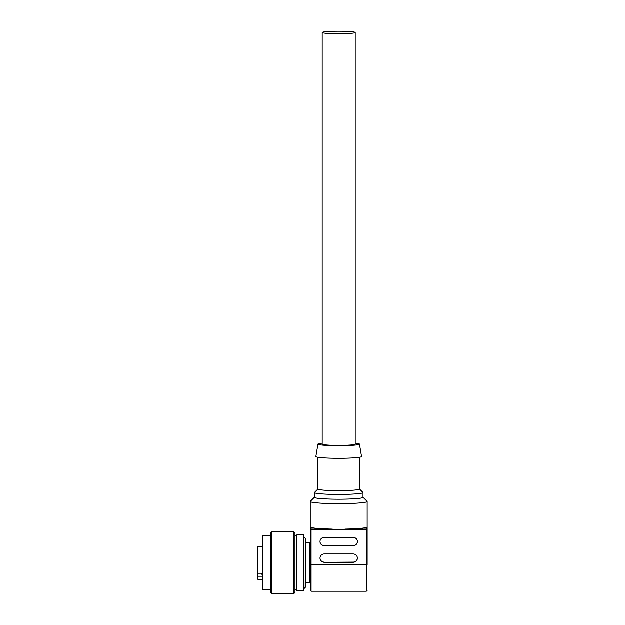 <?xml version="1.0" encoding="UTF-8"?>
<svg xmlns="http://www.w3.org/2000/svg" width="625" height="625" viewBox="0 0 625 625"><rect width="100%" height="100%" fill="white"/><g stroke="black" fill="none" stroke-linecap="round" stroke-linejoin="round"><path stroke-width="0.94" d="M363.016 497.289L367.078 501.328A28.453 2.18 180 0 1 367.164 501.5A28.453 2.18 180 0 1 338.719 503.68A28.453 2.18 180 0 1 310.266 501.5A28.453 2.18 180 0 1 310.352 501.328L314.422 497.289M345.539 529.086L338.719 529.977L331.891 529.086A28.453 2.18 180 0 1 311.094 527.492L310.266 527.797L310.266 529.914A0.828 0.828 0 0 1 311.094 529.086L311.094 591.234L310.266 590.406L310.266 529.914L366.336 529.977L366.336 527.492A28.453 2.18 180 0 1 345.539 529.086L366.336 529.086A0.828 0.828 0 0 1 367.164 529.914L367.164 564.906L366.336 564.969L366.336 529.977L367.164 529.914L367.164 527.797L366.336 527.492M314.422 492.594L314.422 497.359A24.297 1.867 0 0 0 338.719 499.227A24.297 1.867 0 0 0 363.016 497.359L363.016 492.594A24.297 1.867 180 0 1 338.719 494.461A24.297 1.867 180 0 1 314.422 492.594A24.297 1.867 180 0 1 314.492 492.453L317.953 489.016M317.953 457.297L317.953 489.078A20.766 1.594 0 0 0 338.719 490.672A20.766 1.594 0 0 0 359.484 489.078L359.484 457.297M359.477 444.125L361.555 456.547A22.844 1.75 180 0 1 338.719 458.32A22.844 1.75 180 0 1 315.875 456.547L317.953 444.125A20.766 1.594 0 0 0 338.719 445.742A20.766 1.594 0 0 0 359.477 444.125A20.766 1.594 0 0 0 355.227 443.18M322.203 443.18A20.766 1.594 0 0 0 317.953 444.125M355.227 32.516L355.227 444.148A16.516 1.266 180 0 1 338.719 445.414A16.516 1.266 180 0 1 322.203 444.148L322.203 32.516A16.516 1.266 0 0 0 338.719 33.781A16.516 1.266 0 0 0 355.227 32.516A16.516 1.266 0 0 0 338.719 31.25A16.516 1.266 0 0 0 322.203 32.516M359.484 489.016L362.938 492.453A24.297 1.867 180 0 1 363.016 492.594M310.266 525.68L310.266 577.75M324.18 545.711L353.25 545.711A4.156 4.141 0 0 0 357.406 541.57A4.156 4.141 0 0 0 353.25 537.43L324.18 537.43A4.156 4.141 0 0 0 320.023 541.57A4.156 4.141 0 0 0 324.18 545.711L353.25 545.555A4.156 4.141 180 0 0 357.406 541.492M324.18 562.281L353.25 562.281A4.156 4.141 0 0 0 357.406 558.141A4.156 4.141 0 0 0 353.25 553.992L324.18 553.992A4.156 4.141 0 0 0 320.023 558.141A4.156 4.141 0 0 0 324.18 562.281L353.25 562.117A4.156 4.141 180 0 0 357.406 558.055M320.023 541.492A4.156 4.141 180 0 0 324.18 545.555M320.023 558.055A4.156 4.141 180 0 0 324.18 562.117M296.852 557.281L296.852 590.656L303.867 590.656L303.867 534.922L296.852 534.922L296.852 557.281M304.07 536.984L305.312 538.219L305.312 587.352L304.07 588.586L303.867 536.984M294.992 535.953L296.641 535.953L296.641 589.625L294.992 589.625M293.75 593.75L294.992 592.508L294.992 533.062L293.75 531.82L271.875 531.82L271.875 593.75L293.75 593.75L293.75 531.82M271.875 531.82L270.633 533.062L270.633 592.508L271.875 593.75M270.633 535.953L262.375 535.953L262.375 589.625L270.633 589.625M262.375 546.273L257.836 546.273L257.836 577.016L262.375 577.016M262.375 574.383L261.961 574.383L262.375 573.969M257.836 577.016L257.836 579.297L262.375 579.297M262.375 573.25L257.836 573.25M261.961 573.969L261.961 573.25M311.094 527.492L311.094 529.086L331.891 529.086M310.266 564.906L366.336 564.969L366.336 591.234L367.164 590.406M310.266 590.406L310.266 582.492L309.852 582.602L309.852 542.969L310.266 543.078M367.164 501.5L367.164 527.797M310.266 501.5L310.266 527.797M311.094 591.234L366.336 591.234M309.852 582.602L305.312 582.602M309.852 542.969L305.312 542.969"/></g></svg>
